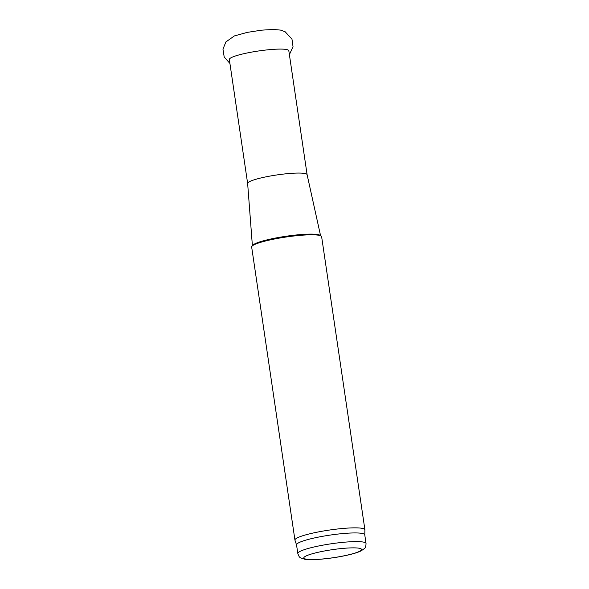 <?xml version="1.0" encoding="UTF-8"?>
<svg xmlns="http://www.w3.org/2000/svg" width="589" height="589" viewBox="0 0 589 589"><rect width="100%" height="100%" fill="white"/><g stroke="black" fill="none" stroke-linecap="round" stroke-linejoin="round"><path stroke-width="0.88" d="M247.638 183.473A30.061 4.167 -8.4 0 1 247.638 183.437L229.335 59.504A30.061 4.167 -8.4 0 1 257.415 51.147A30.061 4.167 -8.4 0 1 288.691 50.44M252.386 245.694L247.638 183.437A30.061 4.167 -8.4 0 1 276.771 174.962A30.061 4.167 -8.4 0 1 307.105 174.653A30.061 4.167 -8.4 0 1 307.112 174.69L288.809 50.72M296.547 544.935L294.971 540.216A35.362 4.903 -8.4 0 1 294.942 540.098L251.665 247.049A35.362 4.903 -8.4 0 1 251.908 246.32L252.652 245.341A34.479 4.778 -8.4 0 1 285.827 236.292A34.479 4.778 -8.4 0 1 320.195 235.364L321.189 236.086A35.362 4.903 -8.4 0 1 321.631 236.719L364.908 529.761A35.362 4.903 -8.4 0 1 364.915 529.886L364.768 534.864M251.908 246.32A35.362 4.903 -8.4 0 1 285.937 237.036A35.362 4.903 -8.4 0 1 321.189 236.086M294.942 540.098A35.362 4.903 -8.4 0 1 329.207 530.085A35.362 4.903 -8.4 0 1 364.908 529.761M297.82 553.542L296.539 544.877A34.479 4.778 -8.4 0 1 329.95 535.114A34.479 4.778 -8.4 0 1 364.76 534.805L366.034 543.47C365.931 546.334 365.379 548.035 364.377 548.573L361.16 550.855C357.979 552.394 353.341 553.844 347.245 555.191C331.423 558.777 310.565 560.61 304.623 559.204C298.888 557.378 299.602 557.754 297.82 553.542A34.479 4.778 -8.4 0 1 331.232 543.78A34.479 4.778 -8.4 0 1 366.034 543.47M346.847 555.213A29.178 4.042 -8.4 0 1 303.828 557.835A29.178 4.042 -8.4 0 1 347.407 548.057A29.178 4.042 -8.4 0 1 346.847 555.213M229.916 63.443L224.195 57L222.966 49.152L225.911 41.915L234.363 35.936L247.262 32.38L261.612 30.164L273.171 29.45L280.445 30.083M280.467 30.083L285.105 31.725L291.967 39.102L293.027 46.671L289.39 54.659M307.105 174.653L320.556 235.629"/></g></svg>

